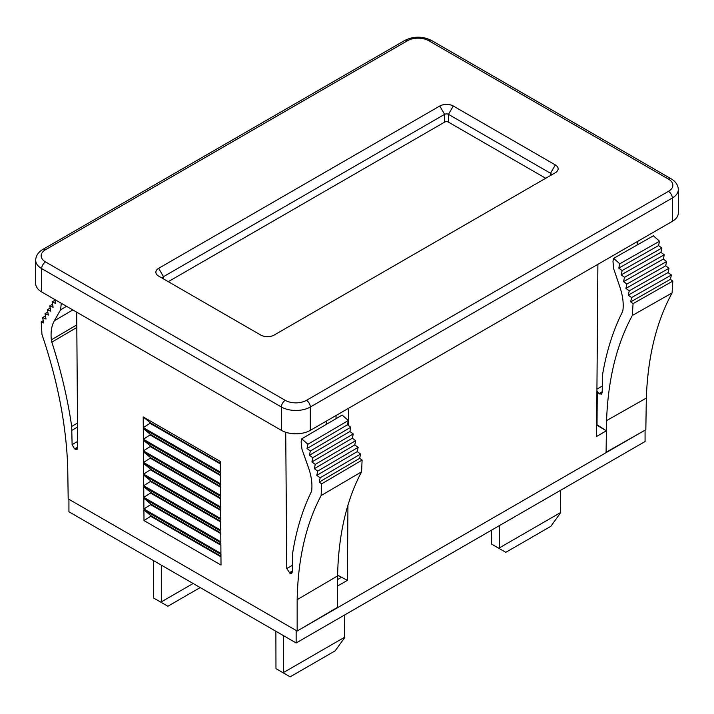 <?xml version="1.0" encoding="UTF-8"?>
<svg xmlns="http://www.w3.org/2000/svg" width="714" height="714" viewBox="0 0 714 714"><rect width="100%" height="100%" fill="white"/><g stroke="black" fill="none" stroke-linecap="round" stroke-linejoin="round"><path stroke-width="1.07" d="M555.34 164.934A9.532 5.507 180 0 1 555.34 172.717L274.203 335.036A9.532 5.507 180 0 1 260.717 335.036L158.66 276.113A9.532 5.507 180 0 1 158.66 268.33L439.797 106.011A9.532 5.507 180 0 1 453.283 106.011L555.34 164.934L550.521 173.27L448.463 114.356A2.722 1.571 0 0 0 444.617 114.356L163.479 276.666A2.722 1.571 0 0 0 162.676 277.782A2.722 1.571 0 0 0 163.461 278.879M550.539 175.492A2.722 1.571 0 0 0 551.324 174.386A2.722 1.571 0 0 0 550.521 173.27L550.521 175.501M168.29 281.664L444.617 122.13A2.722 1.571 180 0 1 448.463 122.13L545.71 178.277M41.68 291.955L281.423 430.363A20.42 11.79 180 0 0 310.304 430.363L672.32 221.358A20.42 11.79 0 0 0 678.3 213.022L678.3 189.674A20.42 11.79 180 0 1 672.32 198.01A5.444 3.142 -120 0 0 668.465 191.343A14.976 8.648 0 0 0 668.465 179.107A5.444 3.142 -60 0 1 671.187 178.839L431.452 40.43C422.572 36.102 413.701 36.102 404.82 40.43A5.444 3.142 -120 0 1 407.551 40.698L45.535 249.704A5.444 3.142 -120 0 0 42.813 249.436C38.172 252.229 35.807 255.835 35.7 260.271L35.7 283.619A20.42 11.79 0 0 0 41.68 291.955L41.68 268.607A20.42 11.79 180 0 1 35.7 260.271M200.206 587.568L167.87 606.24L161.221 602.402L153.697 598.055L153.608 560.668M193.155 583.499L161.31 601.884L161.31 565.122M161.221 602.402L161.31 601.884M560.392 490.411L560.303 513.179L550.815 526.343L505.815 552.315L491.634 544.13L491.553 530.154M560.392 512.67L499.256 547.968L499.256 525.709M499.166 548.477L499.256 547.968M344.728 614.924L344.639 637.7L335.143 650.856L290.152 676.836L275.97 668.643L275.881 631.265M344.728 637.183L283.583 672.481L283.583 635.71M283.503 672.999L283.583 672.481M645.072 430.167L645.072 441.52L296.149 642.966L296.149 630.471M68.928 499.282L68.928 511.786L296.149 642.966M637.245 241.6L637.227 244.964M606.561 420.626C608.033 379.473 616.619 344.425 632.318 315.499L633.068 303.637L630.649 301.888L631.622 297.568L628.275 295.132L629.257 290.812L625.91 288.385L626.883 284.065L623.536 281.637L624.518 277.318L621.171 274.881L622.144 270.561L618.797 268.134L619.779 263.778L613.621 258.352L653.381 235.798L659.54 241.225L658.558 245.58L661.905 248.017L660.923 252.337L664.27 254.764L663.297 259.084L666.644 261.511L665.662 265.831L669.009 268.259L668.036 272.578L671.383 275.015L670.401 279.335L672.82 281.093L672.079 292.945C656.371 321.871 647.785 356.92 646.322 398.073L645.84 429.73L606.088 452.283L606.561 420.626L646.322 398.073M337.606 575.288L341.497 577.314L337.606 575.252M337.588 585.998L347.379 580.348L347.941 505.164M337.606 575.172L347.379 580.348M336.044 415.503L336.044 418.672M348.548 425.615L348.682 408.203M597.886 264.332L596.574 436.468L606.382 430.81L597.02 424.732L596.913 392.227M596.663 425.098L606.382 430.81L606.088 452.283M597.261 392.682L597.02 424.741L606.382 430.81M300.442 629.123L643.234 431.211M143.907 508.957L220.929 553.43L220.849 542.756L143.826 498.283L151.181 504.307L143.907 508.957L143.826 498.283M143.817 497.337L220.84 541.81L220.76 531.136L143.737 486.662L151.091 492.687L143.817 497.337L143.737 486.662M143.728 485.716L220.751 530.181L220.671 519.515L143.648 475.042L151.002 481.058L143.728 485.716L143.648 475.042M143.639 474.096L220.662 518.56L220.581 507.886L143.559 463.422L150.913 469.437L143.639 474.096L143.559 463.422M143.55 462.467L220.572 506.94L220.492 496.266L143.469 451.801L150.824 457.817L143.55 462.467L143.469 451.801M143.46 450.846L220.483 495.32L220.403 484.645L143.38 440.172L150.734 446.196L143.46 450.846L143.38 440.172M143.371 439.226L220.403 483.699L220.323 473.025L143.291 428.552L150.645 434.576L143.371 439.226L143.291 428.552M143.291 427.606L220.314 472.07L220.233 461.405L143.202 416.931L150.556 422.947L143.291 427.606L143.202 416.931M143.996 520.577L221.019 565.051L220.938 554.376L143.916 509.912L151.261 515.927L143.996 520.577L143.916 509.912M297.158 631.051L297.158 599.671C297.988 558.875 305.976 524.174 321.113 495.578L361.552 471.829C346.415 500.425 338.427 535.125 337.588 575.921L337.588 607.293L297.158 631.051L68.187 498.863L67.714 467.206C66.25 425.08 57.664 380.812 41.956 334.411L41.207 321.907L43.625 322.951L42.653 317.587L45.999 319.024L45.018 313.66L48.365 315.106L47.392 309.742L50.739 311.188L49.757 305.824L53.104 307.261L52.131 301.906L55.478 303.343L54.782 299.514M321.113 495.578L321.675 483.833L319.247 482.075L320.158 477.8L316.802 475.372L317.703 471.097L314.347 468.67L315.258 464.395L311.902 461.967L312.803 457.692L309.448 455.264L310.349 450.989L307.002 448.562L307.912 444.251L301.719 438.833L301.129 441.779L301.951 449.177L308.439 467.518C311.313 475.756 312.411 483.316 311.732 490.197L311.268 491.937C302.361 510.153 296.114 530.823 292.517 553.948L292.383 571.834L289.946 573.235L291.687 573.404L292.383 571.834M289.946 573.235L286.769 568.585L285.725 432.265M77.71 447.053L74.577 448.892L77.023 449.472L77.719 447.892L76.693 312.17M74.577 448.892L72.105 444.652L71.695 426.454C67.714 398.956 61.092 370.861 51.836 342.149L51.337 339.855C50.551 332.126 51.542 325.771 54.318 320.8L60.583 309.831L61.288 303.272M43.224 320.72L41.207 321.907M45.437 315.945L42.653 317.587M47.811 312.027L45.018 313.66M50.176 308.109L47.392 309.742M52.55 304.182L49.757 305.824M54.916 300.264L52.131 301.906M337.588 575.921L297.158 599.671M361.552 471.829L362.114 460.075L321.675 483.833M362.114 460.075L359.686 458.326L319.247 482.075M359.686 458.326L360.588 454.042L320.158 477.8M360.588 454.042L357.232 451.623L316.802 475.372M357.232 451.623L358.142 447.339L317.703 471.097M358.142 447.339L354.787 444.92L314.347 468.67M354.787 444.92L355.688 440.636L315.258 464.395M355.688 440.636L352.332 438.209L311.902 461.967M352.332 438.209L353.243 433.933L312.803 457.692M353.243 433.933L349.887 431.506L309.448 455.264M349.887 431.506L350.788 427.231L310.349 450.989M350.788 427.231L347.432 424.803L307.002 448.562M347.432 424.803L348.343 420.492L307.912 444.251M348.343 420.492L342.158 415.075L301.719 438.833M326.28 424.402L326.253 421.153M613.621 258.352L612.978 261.324L613.692 268.785L619.966 287.26C622.733 295.551 623.733 303.164 622.947 310.117L622.438 311.866C613.183 330.296 606.561 351.181 602.58 374.52L602.17 392.566L601.429 394.173L598.992 393.592L602.179 391.781M596.922 391.049L598.992 393.592M632.318 315.499L672.079 292.945M633.068 303.637L672.82 281.093M630.649 301.888L670.401 279.335M631.622 297.568L671.383 275.015M628.275 295.132L668.036 272.578M629.257 290.812L669.009 268.259M625.91 288.385L665.662 265.831M626.883 284.065L666.644 261.511M623.536 281.637L663.297 259.084M624.518 277.318L664.27 254.764M621.171 274.881L660.923 252.337M622.144 270.561L661.905 248.017M618.797 268.134L658.558 245.58M619.779 263.778L659.54 241.225M326.476 424.294L326.476 421.028M453.283 106.011L448.463 114.356L448.463 122.13M163.479 278.888L163.479 276.666L158.66 268.33M439.797 106.011L444.617 114.356L444.617 122.13M672.32 221.358L672.32 198.01L310.304 407.016A20.42 11.79 180 0 1 281.423 407.016L41.68 268.607A5.444 3.142 -60 0 1 45.535 261.931L285.27 400.349A14.976 8.648 0 0 0 306.449 400.349L668.465 191.343M45.535 249.704A14.976 8.648 0 0 0 45.535 261.931M281.423 430.363L281.423 407.016A5.444 3.142 -60 0 1 285.27 400.349M310.304 430.363L310.304 407.016A5.444 3.142 -120 0 0 306.449 400.349M668.465 179.107L428.73 40.698A5.444 3.142 -60 0 1 431.452 40.43M428.73 40.698A14.976 8.648 0 0 0 407.551 40.698M341.497 577.314L337.588 579.572M77.531 423.027L71.695 426.454M76.809 327.485L51.836 342.149M77.558 427.017L71.989 430.283M77.665 441.386L72.105 444.652M77.719 447.865L75.282 449.302M66.563 306.315L60.583 309.831M72.819 309.93L54.318 320.8M76.791 324.897L51.337 339.855M292.374 570.986L289.241 572.824M292.329 565.318L286.769 568.585M599.698 393.994L602.17 392.593M596.94 389.112L602.223 386.113M150.993 504.869L220.867 545.21M151.181 504.307L220.858 544.541M150.904 493.249L220.778 533.59M151.091 492.687L220.769 532.912M150.815 481.62L220.688 521.961M151.002 481.058L220.688 521.291M150.725 469.999L220.599 510.34M150.913 469.437L220.599 509.671M150.636 458.379L220.51 498.72M150.824 457.817L220.51 498.051M150.547 446.759L220.43 487.1M150.734 446.196L220.421 486.43M150.458 435.138L220.34 475.479M150.645 434.576L220.331 474.801M150.377 423.509L220.251 463.859M150.556 422.947L220.242 463.181M151.082 516.49L220.956 556.831M151.261 515.927L220.947 556.161M42.813 249.436L404.82 40.43M678.3 189.674C678.193 185.238 675.828 181.633 671.187 178.839"/></g></svg>
